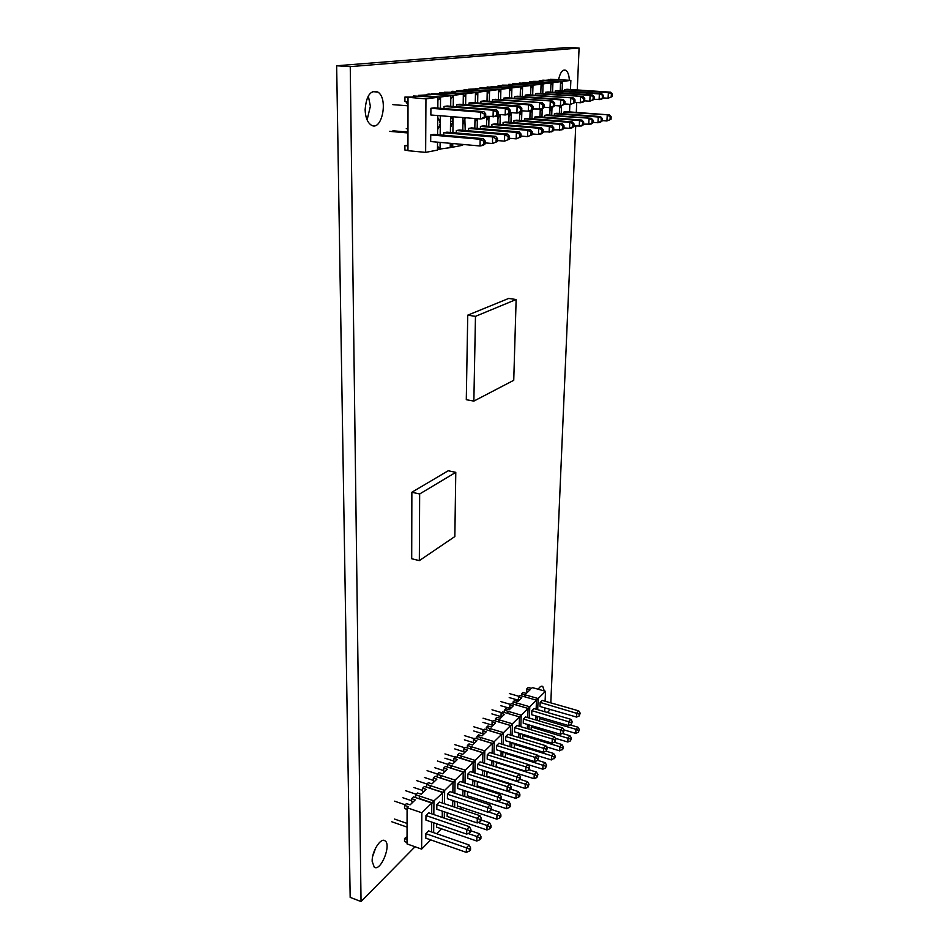 <?xml version="1.0" encoding="UTF-8"?>
<svg xmlns="http://www.w3.org/2000/svg" width="949" height="949" viewBox="0 0 949 949"><rect width="100%" height="100%" fill="white"/><g stroke="black" fill="none" stroke-linecap="round" stroke-linejoin="round"><path stroke-width="1.42" d="M521.001 88.933L522.591 86.525L522.294 96.584M521.57 111.258L519.661 115.185M530.633 94.959L530.93 85.469L522.591 86.525L506.149 85.837M540.776 93.524L541.096 84.176L532.994 85.208L532.674 95.102M516.79 84.532L532.994 85.208L531.416 87.569M550.634 92.124L550.978 82.907L543.089 83.915L542.757 93.654M527.063 83.251L543.089 83.915L541.535 86.252M592.069 120.428L591.939 123.014L588.748 124.556L589.021 118.744L593.101 120.226L591.346 118.305L547.146 114.924L544.702 115.339L544.631 117.201M545.521 92.29L590.1 95.339L594.204 96.881L592.437 94.983L547.976 91.946L545.521 92.29L545.461 93.844M582.615 122.243L582.508 124.865L579.258 126.431L579.519 120.535L583.682 122.03L581.915 120.084L537.253 116.62L534.738 117.059L534.678 118.969M535.509 93.678L582.983 96.43L538.036 93.334L535.509 93.678L535.45 95.291M572.899 124.105L572.793 126.763L569.507 128.352L569.756 122.374L574.003 123.892L572.223 121.911L527.086 118.376L524.489 118.815L524.429 120.796M525.212 95.125L573.232 97.925L527.81 94.758L525.212 95.125L525.165 96.786M549.791 115.126L550.064 107.676M542.235 108.827L541.95 116.988M539.981 116.834L540.242 109.265M532.199 109.93L531.914 118.755M529.886 118.589L530.123 110.914M521.879 110.725L521.582 120.57M526.992 83.239L523.006 82.599L528.712 82.646L533.338 82.077L529.364 81.828L529.34 82.575M516.719 84.52L512.697 83.856L518.486 83.915L523.243 83.322L519.233 83.061L519.21 83.82M506.232 85.849L502.092 85.161L507.964 85.208L512.863 84.603L508.818 84.331L508.794 85.102M529.364 81.828L550.978 82.907M519.233 83.061L541.096 84.176M508.818 84.331L530.93 85.469M533.03 109.313L533.124 106.466L531.286 104.378L528.498 104.805L528.296 111.211L531.084 110.748L533.03 109.313L528.296 111.211L521.748 110.784M531.63 110.357L530.052 113.465M541.559 109.052L540.147 111.792M593.172 97.035L593.042 99.657L589.827 101.211L594.086 99.491L594.204 96.881M592.437 94.983L590.1 95.339L589.827 101.211L584.643 100.855M563.943 127.901L569.507 128.352L571.974 127.866L573.884 126.549L572.793 126.763M564.916 103.951L570.503 104.354L574.916 102.575L570.503 104.354L570.752 98.305L575.023 99.882L573.232 97.925M574.003 123.892L573.884 126.549M583.682 122.03L583.564 124.651L581.654 125.956L573.908 126.003M593.101 120.226L592.983 122.812L591.073 124.094L583.588 124.153M574.916 102.373L580.302 102.765L580.563 96.798L583.682 98.53L583.564 101.187L580.302 102.765L582.71 102.373L584.631 101.009L583.564 101.187M524.489 118.815L569.756 122.374L572.223 121.911M534.738 117.059L579.519 120.535L581.915 120.084M593.042 99.657L594.086 99.491M544.702 115.339L591.346 118.305M591.939 123.014L592.983 122.812M582.508 124.865L583.564 124.651M583.682 98.53L584.75 98.364L584.631 101.009M584.75 98.364L582.983 96.43M575.023 99.882L574.916 102.575M573.92 100.06L573.813 102.753M570.479 89.503L570.859 80.38L550.432 79.253L552.709 79.692L542.781 80.546M552.01 107.356L551.713 115.268M551.345 107.462L550.301 110.155M561.511 105.814L561.215 113.607M560.871 105.92L559.542 108.577M559.352 113.465L559.637 105.932M533.041 81.377L538.652 81.424L543.16 80.867L540.871 80.416L560.586 81.685L552.923 82.67L533.03 81.744M539.234 80.618L539.198 81.353M570.859 80.38L562.472 81.448L542.792 80.179M552.567 92.255L552.923 82.67L550.906 84.971M560.966 83.714L562.472 81.448L562.105 90.89M560.23 90.76L560.586 81.685M555.248 90.926L599.365 93.915L603.398 95.434L601.642 93.56L557.644 90.594L555.248 90.926L555.189 92.433M592.995 122.35L597.965 122.741L598.25 117.012L600.515 116.585L556.778 113.275L554.394 113.678L554.323 115.47M569.554 111.911L569.875 104.307M564.726 89.597L608.38 92.528L612.342 94.034L610.598 92.183L567.051 89.277L564.726 89.597L564.667 91.068M563.825 112.053L609.424 114.9L566.138 111.662L563.825 112.053L563.753 113.797M548.819 79.443L548.795 80.179M601.251 118.661L601.12 121.223L602.129 121.021L602.259 118.471L598.25 117.012L554.394 113.678M603.279 97.913L608.095 98.245L612.212 96.573L608.095 98.245L608.38 92.528L610.598 92.183M594.086 99.36L601.358 99.348L603.267 98.008L603.398 95.434M601.642 93.56L599.365 93.915L599.092 99.716L603.267 98.008M601.12 121.223L597.965 122.741L600.231 122.291L602.129 121.021M602.152 120.606L606.933 120.974L611.026 119.277L611.156 116.763L609.424 114.9M602.39 95.588L602.259 98.174M602.259 118.471L600.515 116.585M611.156 116.763L607.218 115.315L606.933 120.974L611.026 119.277M610.183 116.952L610.053 119.467M612.342 94.034L612.212 96.573M611.358 94.188L611.227 96.739M498.403 99.515L498.64 89.586L489.542 90.748L487.181 93.251M487.881 93.251L487.181 93.204M488.664 116.585L486.612 120.642M472.649 90.025L489.542 90.748L489.316 101.306M509.459 97.949L509.72 88.174L500.882 89.301L500.633 99.681M484.168 88.589L500.882 89.301L498.593 91.768M520.206 96.43L520.479 86.798L511.902 87.889L511.618 98.103M495.366 87.201L511.902 87.889L509.66 90.333M562.899 126.015L562.793 128.72L559.471 130.321L559.708 124.272L564.026 125.802L562.247 123.797L516.612 120.179L513.955 120.63L513.895 122.67M514.619 96.596L560.657 99.859L565.011 101.46L563.208 99.467L517.3 96.229L514.619 96.596L514.572 98.316M552.603 127.996L552.508 130.737L549.127 132.362L549.352 126.217L552.603 127.996L553.765 127.771L551.974 125.731L505.853 122.03L503.1 122.492L503.053 124.604M503.717 98.127L552.887 101.057L506.469 97.735L503.717 98.127L503.67 99.894M541.998 130.037L541.903 132.813L538.474 134.461L538.688 128.234L541.998 130.037L543.196 129.799L541.381 127.724L494.761 123.928L491.938 124.414L491.89 126.597M492.484 99.692L542.247 102.694L495.319 99.301L492.484 99.692L492.448 101.531M519.506 120.404L519.732 112.599M511.226 112.623L510.965 122.433M508.818 122.267L509.044 113.797M500.265 114.58L500.028 124.355M497.822 124.177L498.035 114.959M488.984 116.608L488.771 126.347M495.283 87.189L491.179 86.489L497.146 86.537L502.187 85.92L498.095 85.647L498.083 86.43M484.097 88.589L479.945 87.866L486.018 87.913L491.202 87.272L487.074 86.988L487.051 87.782M472.566 90.025L468.367 89.277L479.897 88.672L475.71 88.376L475.698 89.182M498.095 85.647L520.479 86.798M510.289 90.333L509.66 90.285M487.074 86.988L509.72 88.174M499.245 91.768L498.593 91.721M475.71 88.376L498.64 89.586M500.028 114.556L497.952 118.767M511.06 112.611L508.961 116.952M563.872 101.638L563.765 104.366L560.42 105.991L564.904 104.188L565.011 101.46M563.208 99.467L560.657 99.859L560.42 105.991L554.607 105.564M532.235 133.939L538.474 134.461L541.167 133.928L543.101 132.575L541.903 132.813M533.041 108.945L542.033 108.981L543.979 107.545L539.329 109.42L539.542 103.109L542.875 104.936L544.074 104.746L542.247 102.694M543.196 129.799L543.101 132.575M553.765 127.771L553.658 130.511L551.737 131.852L543.125 131.864M564.026 125.802L563.92 128.495L562.01 129.823L553.694 129.859M543.991 107.237L550.029 107.676L550.254 101.46L553.528 103.263L553.421 106.027L550.029 107.676L552.662 107.249L554.596 105.837L553.421 106.027M491.938 124.414L538.688 128.234L541.381 127.724M503.1 122.492L549.352 126.217L551.974 125.731M563.765 104.366L564.904 104.188M513.955 120.63L559.708 124.272L562.247 123.797M562.793 128.72L563.92 128.495M552.508 130.737L553.658 130.511M553.528 103.263L554.702 103.073L554.596 105.837M554.702 103.073L552.887 101.057M544.074 104.746L543.979 107.545M542.875 104.936L542.769 107.747M486.493 126.158L486.695 116.43M476.956 118.672L474.927 122.575M477.359 118.708L477.181 128.388M474.832 128.186L474.998 118.518M465.425 117.747L462.887 124.568M464.88 144.616L465.662 144.687M464.796 117.7L465.224 130.499M465.01 144.628L462.59 144.604M450.253 144.639L451.083 144.639L452.72 147.178L462.578 145.28L462.59 144.414M462.804 130.286L462.993 117.557M453.1 116.763L453.041 121.436L450.467 126.632M451.368 116.632L453.041 121.436L452.898 132.67M452.768 143.536L452.72 147.178L450.217 146.953M510.099 113.002L505.176 114.959L508.154 114.473L510.099 113.002L510.171 110.06L508.32 107.901L459.802 104.26L456.694 104.698L456.671 106.739M509.399 139.171L504.512 141.152L509.399 139.171L509.471 136.265L507.632 134.082L459.435 130.001L456.35 130.535L456.315 132.967M521.736 111.128L516.92 113.05L519.791 112.587L521.736 111.128L521.831 108.233L519.981 106.11L472.009 102.551L468.996 102.978L468.96 104.948M520.977 136.905L516.185 138.851L520.977 136.905L521.06 134.046L519.233 131.899L471.57 127.913L468.569 128.435L468.533 130.772M531.286 104.378L483.836 100.902L480.918 101.306L480.882 103.216M532.211 134.711L527.502 136.62L532.211 134.711L532.294 131.887L530.479 129.776L483.338 125.897L480.431 126.395L480.384 128.649M463.183 104.509L463.337 94.081L453.373 95.351L453.231 106.478M475.283 102.8L475.473 92.539L465.793 93.773L465.627 104.698M487.015 101.128L487.228 91.045L477.845 92.231L477.655 102.966M450.811 97.925L451.641 97.984L453.373 95.351L431.498 93.785L437.999 93.832L443.859 93.109L439.541 92.8L439.529 93.643M463.314 96.3L464.097 96.359L465.793 93.773L444.168 92.231L450.561 92.278L456.232 91.579L451.961 91.282L451.961 92.112M475.425 94.722L477.845 92.231L456.457 90.736L468.237 90.108L464.014 89.811L464.002 90.63M487.228 91.045L464.014 89.811M476.173 94.781L475.425 94.781M475.473 92.539L451.961 91.282M464.097 96.359L463.314 96.359M463.337 94.081L439.541 92.8M451.641 97.984L450.811 97.984M451.119 126.62L450.467 126.573M453.041 121.436L450.526 121.223M530.479 129.776L527.703 130.298L527.502 136.62L521.001 136.075M519.233 131.899L516.363 132.433L516.185 138.851L509.423 138.269M480.918 101.306L528.498 104.805L531.879 106.656L533.124 106.466M531.784 109.515L531.879 106.656M520.467 111.33L520.55 108.435L517.098 106.549L468.996 102.978M510.111 112.528L516.92 113.05L517.098 106.549L519.981 106.11M508.783 113.216L508.854 110.262L505.354 108.352L456.694 104.698M498.095 114.414L505.176 114.959L505.354 108.352L508.32 107.901M497.466 140.547L504.512 141.152L504.678 134.639L508.166 136.526L508.083 139.432M468.569 128.435L516.363 132.433L519.791 134.295L521.06 134.046M480.431 126.395L527.703 130.298L531.06 132.125L532.294 131.887M507.632 134.082L504.678 134.639L456.35 130.535M509.471 136.265L508.166 136.526M510.171 110.06L508.854 110.262M521.831 108.233L520.55 108.435M519.708 137.154L519.791 134.295M530.977 134.948L531.06 132.125M413.503 96.845L413.503 95.979L417.916 96.3L411.688 97.071L404.926 97.035L404.926 101.59L408.011 101.828M450.704 106.288L450.834 95.683L440.538 96.988L418.426 95.896M450.834 95.683L428.924 94.093L426.73 94.366L431.095 94.686L418.438 95.375M450.395 132.457L450.585 116.561M437.596 134.687L437.762 115.541M437.833 108.115L437.928 97.32L413.503 95.979M437.738 118.222L438.438 118.21L440.289 123.477L438.343 128.744L437.655 128.744M437.904 99.657L438.794 99.657L440.538 96.988L440.431 108.316M440.36 115.754L440.182 134.912M437.928 97.32L425.947 98.85L404.926 97.035M437.465 149.373L450.217 147.653L450.265 143.311M426.73 95.22L426.73 94.366M407.951 145.873L404.903 145.6L404.903 150.049L407.951 150.333M437.489 147.036L438.367 147.024L440.051 149.61L440.111 142.397M438.794 99.657L437.904 99.598M404.903 145.6L407.951 145.256M425.947 98.85L425.638 152.374L407.951 150.701L408.011 97.522M497.442 141.508L492.472 143.524L497.442 141.508L497.513 138.566L495.663 136.336L446.932 132.16L443.741 132.706L443.717 135.221M485.674 116.347L496.125 116.43L498.083 114.936L498.154 111.946L496.28 109.752L447.216 106.015L444.002 106.466L443.99 108.589M425.638 152.374L437.465 150.096L437.536 142.16M430.727 134.936L430.68 141.543L480.028 145.98L480.158 139.266L483.765 141.199L485.164 140.938L483.314 138.661L480.158 139.266L430.727 134.936L434.013 134.378L483.314 138.661M430.905 108.293L430.858 114.995L480.55 118.957L480.68 112.148L430.905 108.293L434.227 107.83L483.86 111.662L480.68 112.148L484.322 114.117L484.251 117.154L480.55 118.957L483.717 118.447L485.663 116.929L484.251 117.154M498.083 114.936L493.065 116.929L493.219 110.226L444.002 106.466M495.663 136.336L492.614 136.917L492.472 143.524L485.129 142.884M496.09 141.769L496.161 138.827L492.614 136.917L443.741 132.706M406.291 102.907L408.011 103.038M485.105 143.928L480.028 145.98L483.171 145.363L485.105 143.928L485.164 140.938M392.85 104.639L407.999 105.814M496.28 109.752L493.219 110.226L496.79 112.16L496.718 115.149M497.513 138.566L496.161 138.827M498.154 111.946L496.79 112.16M406.267 128.673L407.975 128.815M392.91 130.796L407.975 132.113M389.505 131.342L407.963 132.955M485.663 116.929L485.722 113.892L484.322 114.117M483.705 144.201L483.765 141.199M485.722 113.892L483.86 111.662M510.36 735L510.657 725.546L501.63 734.562M502.116 734.502L490.075 730.837L489.731 728.464L489.672 730.777M502.092 751.525L501.084 753.126M510.657 725.546L493.646 720.457L492.104 721.916L495.497 722.936L491.285 726.981L487.881 725.949L486.315 727.432L503.456 732.616L503.1 744.55M509.993 746.661L510.135 742.094M519.15 726.199L519.471 716.886L512.436 723.802L512.057 735.511M511.12 725.653L499.174 722.082L498.83 719.733L512.436 723.802L510.657 725.724M518.759 737.539L518.913 733.174M527.739 717.61L528.071 708.44L521.203 715.178L520.811 726.697M508.059 713.518L507.715 711.216L521.203 715.178L519.459 717.076M527.336 728.642L527.49 724.467M523.694 734.621L522.78 735.546L522.674 738.725M563.243 731.252L564.157 730.279L562.698 727.907L525.509 716.946L523.362 719.069L523.219 723.197L560.444 734.265L560.645 730.089L563.243 731.252L563.148 733.114L560.444 734.265M514.88 743.541L514.002 747.895M514.666 727.681L514.524 731.857L552.081 743.162L552.271 738.951L554.382 736.721L516.861 725.511L514.666 727.681L552.271 738.951L554.904 740.125L554.821 742.011L552.081 743.162M505.841 752.687L505.129 757.29M505.758 736.507L505.627 740.718L543.516 752.284L543.694 748.037L545.853 745.748L508 734.289L505.758 736.507L546.363 749.224L547.324 748.192L545.853 745.748M520.562 733.672L520.42 738.037M511.831 742.616L511.689 747.183M502.887 751.774L502.745 756.555M507.656 713.399L507.715 711.216L504.37 710.232L505.853 708.808L509.198 709.793L513.219 705.937L509.886 704.965L509.803 707.764L510.965 708.096M498.771 721.987L498.83 719.733L495.449 718.725L496.968 717.278L500.348 718.286L504.465 714.336L501.108 713.34L501.025 716.163L502.199 716.507M492.104 721.916L492.033 724.763L493.219 725.119M509.886 704.965L511.345 703.565L528.071 708.44M519.898 717.017L502.602 711.916L501.108 713.34M511.108 742.391L510.076 743.957M519.898 733.47L518.842 735.167M486.315 727.432L486.268 729.745M504.37 710.232L504.299 712.414M495.449 718.725L495.39 720.979M522.78 735.546L559.863 746.733L559.673 750.861L563.279 748.725L563.362 746.887L561.927 744.502L559.863 746.733L562.449 747.883L562.366 749.722M545.568 768.038L546.6 765.119L545.141 762.664L542.994 764.989L542.816 769.2L545.568 768.038L546.6 765.119M505.248 753.292L545.639 766.163M514.121 744.313L551.535 755.748L551.345 759.924L554.999 757.753L555.082 755.89L553.635 753.47L551.535 755.748L554.145 756.911L554.062 758.773M564.157 730.279L563.148 733.114M523.362 719.069L560.645 730.089L562.698 727.907M492.009 709.805L501.784 712.687M483.041 718.215L492.899 721.169M473.859 726.815L483.8 729.84M473.765 730.991L483.883 734.075M482.934 722.343L492.958 725.368M491.902 713.897L501.843 716.851M554.821 742.011L555.841 739.129L554.382 736.721M546.363 749.224L546.28 751.122L547.324 748.192M546.28 751.122L543.516 752.284M554.145 756.911L555.082 755.89M562.449 747.883L563.362 746.887M554.904 740.125L555.841 739.129M537.644 760.339L545.141 762.664M546.126 751.181L553.635 753.47M554.323 742.225L561.927 744.502M528.296 764.68L542.816 769.2M546.541 746.887L559.673 750.861M537.525 755.677L551.345 759.924M545.106 701.228L545.509 691.311L532.353 687.586L531.535 688.369L528.261 687.432L526.861 688.772L530.135 689.709L526.292 693.399L523.006 692.45L521.582 693.802L521.511 695.878M529.103 724.953L528.949 729.117M528.486 724.775L527.407 726.685M537.442 716.424L537.276 720.41M536.885 716.27L535.782 718.286M535.711 719.959L535.865 715.973M525.212 696.934L524.88 694.751L524.809 696.827M513.077 701.916L514.524 700.54L517.846 701.501L521.772 697.729L518.474 696.78L519.898 695.415L536.482 700.184L529.779 706.768L513.077 701.916L513.006 704.051M518.474 696.78L518.379 699.555L519.53 699.888M516.731 705.131L516.398 702.889L516.327 705.012M545.509 691.311L538.142 698.547L521.582 693.802M529.352 718.085L529.779 706.768L528.071 708.642M537.703 709.674L538.142 698.547L536.482 700.243M526.861 688.772L526.754 691.524L527.905 691.857M536.138 709.211L536.482 700.184M531.867 710.647L531.713 714.751L568.617 725.57L568.819 721.43L570.823 719.295L533.955 708.583L531.867 710.647L571.381 722.58L572.271 721.631L570.823 719.295M532.306 725.902L531.25 726.981L531.143 729.781M544.667 711.691L544.821 707.883M542.211 700.398L540.171 702.426L540.005 706.483L576.589 717.076L576.802 712.972L578.76 710.884L542.211 700.398M540.716 717.385L539.518 718.607L539.423 721.05M562.318 733.47L570.017 735.748L568.012 737.919L567.81 742.011L555.331 738.286M570.563 739.057L570.468 740.884L571.452 738.085L570.563 739.057L531.25 726.981M540.171 702.426L579.329 714.123L580.207 713.185L578.76 710.884M509.328 693.553L518.949 696.317M563.908 729.876L575.758 733.375L575.972 729.306L539.518 718.607M578.487 730.445L578.392 732.248L579.353 729.496L578.487 730.445L575.972 729.306L577.929 727.183L570.147 724.917M572.271 721.631L571.286 724.431L568.617 725.57M571.381 722.58L571.286 724.431M579.329 714.123L579.234 715.949L580.207 713.185M579.234 715.949L576.589 717.076M571.452 738.085L570.017 735.748M500.645 705.641L510.515 708.535M509.21 697.574L518.984 700.409M500.764 701.584L510.467 704.407M579.353 729.496L577.929 727.183M570.468 740.884L567.81 742.011M578.392 732.248L575.758 733.375M482.673 762.711L482.911 752.794L473.195 762.438M473.776 762.355L461.404 758.429L461.072 755.962L461.024 758.476M473.717 780.327L472.792 781.525M482.911 752.794L465.437 747.349L463.788 748.915L467.276 750.007L462.732 754.36L459.245 753.257L457.572 754.858L475.152 760.41L474.891 773.032M492.128 753.245L492.389 743.494L484.82 750.92L484.524 763.293M483.456 752.842L471.202 749.01L470.858 746.566L484.82 750.92L482.911 752.925M501.357 744.016L501.63 734.407L494.251 741.655L493.931 753.803M492.899 743.553L480.752 739.817L480.408 737.409L494.251 741.655L492.377 743.636M501.001 756.009L501.143 751.228M496.588 762.059L496.042 766.697L534.073 778.714L534.24 774.455L536.932 775.641L536.849 777.539L534.073 778.714M537.62 758.536L538.605 757.492L537.122 754.989L498.925 743.269L496.624 745.546L496.505 749.793L534.738 761.632L534.904 757.338L537.62 758.536L537.537 760.457L534.738 761.632M487.098 771.656L486.742 776.152L525.117 788.453L525.272 784.159L528 785.357L527.929 787.267L525.117 788.453M487.276 754.811L487.169 759.093L525.746 771.217L525.9 766.875L528.178 764.467L489.637 752.474L487.276 754.811L525.9 766.875L528.652 768.085L528.569 770.019L525.746 771.217M477.371 781.501L477.217 785.855L515.936 798.441L519.815 796.116L519.874 794.183L518.403 791.596L516.078 794.099L515.936 798.441M477.691 764.301L477.596 768.631L516.529 781.039L516.671 776.662L519.008 774.194L480.111 761.905L477.691 764.301L519.459 777.883L520.491 776.78L519.008 774.194M493.729 761.157L493.587 766.163M491.796 765.594L491.938 760.6M484.346 770.778L484.215 776.021M481.013 788.216L481.855 787.362M482.377 775.428L482.495 770.197M474.725 780.647L474.607 786.14M480.348 739.793L480.408 737.409L476.967 736.353L478.557 734.834L481.997 735.878L486.315 731.738L482.899 730.694L482.827 733.577L484.026 733.945M470.811 749.022L470.858 746.566L467.382 745.487L469.02 743.933L472.483 745.012L476.908 740.766L473.468 739.698L473.397 742.604L474.607 742.972M463.788 748.915L463.741 751.845L464.951 752.237M482.899 730.694L484.464 729.2L501.63 734.407M473.468 739.698L475.069 738.168L492.389 743.494M483.409 770.481L482.46 771.644M492.863 760.884L491.89 762.189M457.572 754.858L457.525 757.373M476.967 736.353L476.92 738.725M467.382 745.487L467.335 747.942M477.311 781.561L516.078 794.099L518.842 795.309L518.783 797.243M528 785.357L529.008 784.254L527.929 787.267M529.008 784.254L527.537 781.715L525.272 784.159L486.849 771.905M536.932 775.641L537.917 774.574L536.849 777.539M537.917 774.574L536.446 772.071L534.24 774.455L496.161 762.486M538.605 757.492L537.537 760.457M496.624 745.546L534.904 757.338L537.122 754.989M464.452 735.629L474.476 738.725M454.82 744.668L464.939 747.824M444.951 753.909L455.152 757.148M444.903 758.204L453.847 761.062M454.761 748.915L463.741 751.738M464.381 739.852L474.571 743.008M518.842 795.309L519.874 794.183M528.569 770.019L529.661 767.006L528.178 764.467M519.459 777.883L519.388 779.829L520.42 778.726L520.491 776.78M519.388 779.829L516.529 781.039M528.652 768.085L529.661 767.006M510.692 789.105L518.403 791.596M519.898 779.283L527.537 781.715M528.878 769.698L536.446 772.071M472.709 785.523L472.827 780.031M463.776 790.41L462.887 791.478M464.868 790.766L464.761 796.519M462.804 795.867L462.91 790.126M453.575 800.766L452.72 801.68M454.749 801.158L454.654 807.184M452.649 806.508L452.744 800.493M443.124 811.395L442.293 812.142M444.381 811.822L444.298 818.133M490.372 810.802L491.487 809.604L491.546 807.599L490.04 804.871L450.063 791.656L447.454 794.242L447.394 798.702L487.406 812.047L487.525 807.54L490.419 808.785L490.372 810.802L487.406 812.047M447.204 812.783L447.157 816.425L486.944 829.96L487.062 825.5L489.945 826.733L489.898 828.726L486.944 829.96M500.289 800.209L501.38 799.046L501.44 797.053L499.945 794.384L460.336 781.49L457.798 784.004L457.726 788.429L497.359 801.442L497.49 796.982L500.348 798.216L500.289 800.209L497.359 801.442M457.501 802.071L457.43 805.974L496.861 819.177L496.979 814.764L499.826 815.986L500.918 814.811L499.423 812.13L496.979 814.764L488.035 811.786M509.589 784.159L470.348 771.573L467.869 774.028L467.786 778.405L507.063 791.11L507.205 786.685L510.028 787.919L511.084 786.792L509.589 784.159L507.205 786.685L467.869 774.028M467.525 791.644L467.442 795.784L506.517 808.678L506.659 804.301L509.459 805.523L510.515 804.372L509.032 801.727L506.659 804.301L497.62 801.336M452.863 792.581L453.017 782.154L444.654 790.375L444.488 803.767M449.956 820.066L451.926 818.05M463.053 782.367L463.231 772.118L455.081 780.125L454.879 793.245M460.585 809.165L462.151 807.563M472.982 772.415L473.195 762.344L465.247 770.149L465.01 783.008M470.929 798.56L472.127 797.326M430.68 788.524L443.23 792.391L444.654 790.375L426.587 784.396L428.39 782.676L431.973 783.862L436.872 779.165L433.302 777.99L433.278 781.015L434.523 781.43M441.214 778.31L453.669 782.118L455.081 780.125L437.169 774.301L438.936 772.616L442.495 773.779L447.264 769.2L443.717 768.061L443.681 771.051L444.915 771.442M451.487 768.346L463.859 772.106L465.247 770.149L447.501 764.455L449.221 762.818L452.744 763.945L457.394 759.485L453.883 758.37L453.836 761.323L455.057 761.715M473.195 762.344L455.567 756.756L453.883 758.37M451.368 768.097L451.024 765.582L450.989 768.18M463.859 772.106L463.231 772.201M463.231 772.118L445.461 766.401L443.717 768.061M441.083 778.002L440.739 775.463L440.704 778.133M453.669 782.118L453.017 782.213M453.017 782.154L435.081 776.294L433.302 777.99M430.514 788.168L430.182 785.594L430.158 788.346M443.23 792.391L433.942 800.885L415.709 794.764L415.698 797.611M437.169 774.301L437.145 776.97M447.501 764.455L447.465 767.053M426.587 784.396L426.564 787.16M489.898 828.726L491.013 827.516L491.06 825.523L489.565 822.795L487.062 825.5L478.213 822.498M501.25 799.188L509.032 801.727M510.028 787.919L509.957 789.888L511.025 788.749L511.084 786.792M509.957 789.888L507.063 791.11M499.826 815.986L499.779 817.955L500.858 816.781L500.918 814.811M434.796 767.729L443.693 770.612M437.394 761.003L447.667 764.301M427.086 770.671L437.453 774.04M424.44 777.492L433.278 780.398M416.528 780.576L426.979 784.028M413.823 787.504L422.59 790.434M491.06 825.523L489.945 826.733M490.04 804.871L487.525 807.54L447.454 794.242M491.546 807.599L490.419 808.785M499.945 794.384L497.49 796.982L457.798 784.004M501.44 797.053L500.348 798.216M491.487 809.485L499.423 812.13M481.345 820.019L489.565 822.795M499.779 817.955L496.861 819.177M510.515 804.372L510.455 806.318L509.399 807.469L506.517 808.678M509.399 807.469L509.459 805.523M412.898 802.166L411.629 801.739L411.629 798.655L415.271 799.888L410.11 804.835L406.457 803.589L404.547 805.416L404.547 808.512L407.085 809.39M442.412 803.068L442.531 792.462L424.428 786.448L422.613 788.192L426.22 789.39L421.19 794.206L417.572 792.996L415.709 794.764M431.676 813.827L431.771 803.032L413.503 796.875L411.629 798.655M421.842 812.783L421.629 849.118L407.038 843.922L407.085 807.741L421.842 812.783L433.942 800.885L433.823 814.55M419.861 799.011L419.339 795.986L419.328 798.833M407.085 807.741L408.2 806.662L404.547 805.416M436.659 833.708L441.427 828.809M423.847 791.656L422.59 791.241L422.613 788.192M407.05 839.391L404.523 838.501L404.523 841.538L407.038 842.427M432.376 822.309L431.605 822.593M432.507 802.925L419.683 798.607M404.523 838.501L407.05 836.828M433.74 822.771L433.646 832.664M442.234 817.421L442.305 811.122M436.659 823.779L436.623 827.148L476.778 841.028L476.873 836.52L468.118 833.507M481.38 818.418L480.23 819.639L480.182 821.668L481.333 820.446L481.38 818.418L479.874 815.642L439.529 802.095L436.848 804.752L436.801 809.26L477.181 822.937L477.288 818.382L436.848 804.752M421.629 849.118L430.656 839.865M425.828 833.661L425.804 838.157L466.327 852.38L466.422 847.837L469.399 849.094L470.574 847.813L469.055 844.978L466.422 847.837L425.828 833.661L428.568 830.897L469.055 844.978M425.959 815.535L425.923 820.09L466.683 834.112L466.778 829.509L425.959 815.535L428.711 812.819L469.423 826.698L466.778 829.509L469.767 830.79L469.719 832.842L466.683 834.112M431.522 831.917L431.605 822.036M470.918 830.814L479.447 833.744L476.873 836.52L479.814 837.765L479.767 839.77L476.778 841.028M405.686 790.731L416.231 794.277M479.814 837.765L480.953 836.52L480.906 838.525L479.767 839.77M470.574 847.813L470.526 849.841L469.352 851.123L466.327 852.38M394.559 801.17L405.199 804.788M479.874 815.642L477.288 818.382L480.23 819.639M480.182 821.668L477.181 822.937M480.953 836.52L479.447 833.744M402.934 797.777L411.629 800.731M394.606 819.082L407.062 823.412M391.795 821.775L407.062 827.101M469.767 830.79L470.941 829.533L470.906 831.585L469.719 832.842M469.352 851.123L469.399 849.094M470.941 829.533L469.423 826.698M365.128 109.693C366.326 95.588 370.561 89.704 377.832 92.029C388.888 98.72 381.557 132.896 370.798 124.805C367.275 122.077 365.389 117.035 365.128 109.693M367.109 119.942L370.371 106.252L368.331 95.896M372.15 861.312C371.771 851.561 380.703 837.326 384.926 840.755C391.818 844.337 380.739 871.989 374.262 867.184L372.15 861.312M372.708 856.235L375.768 847.73M538.19 689.235C539.91 686.637 541.428 685.688 542.733 686.412L544.299 690.967M558.57 79.597C560.325 72.077 562.804 69.016 565.995 70.404C567.953 71.97 569.08 75.256 569.364 80.285M350.252 66.632L361.035 901.55L350.169 897.374L336.658 65.766L568.012 47.45L579.08 48.031L350.252 66.632L336.658 65.766M361.035 901.55L415.033 846.769M547.383 712.485L550.337 709.472M550.811 702.865L575.711 126.146M576.304 112.421L576.731 102.504M577.277 89.965L579.08 48.031M516.137 299.516L508.688 298.437L467.738 315.175L466.291 399.707L473.859 401.095L513.741 380.3L516.137 299.516L475.473 316.349L473.859 401.095M467.738 315.175L475.473 316.349M455.781 472.353L448.225 470.751L411.866 492.246L411.7 558.736L419.339 560.622L454.844 536.553L455.781 472.353L419.648 493.978L419.339 560.622M411.866 492.246L419.648 493.978M372.435 91.638L377.832 92.029M383.847 840.363L384.926 840.755M541.82 686.163L542.733 686.412M563.326 70.238L565.995 70.404"/></g></svg>
